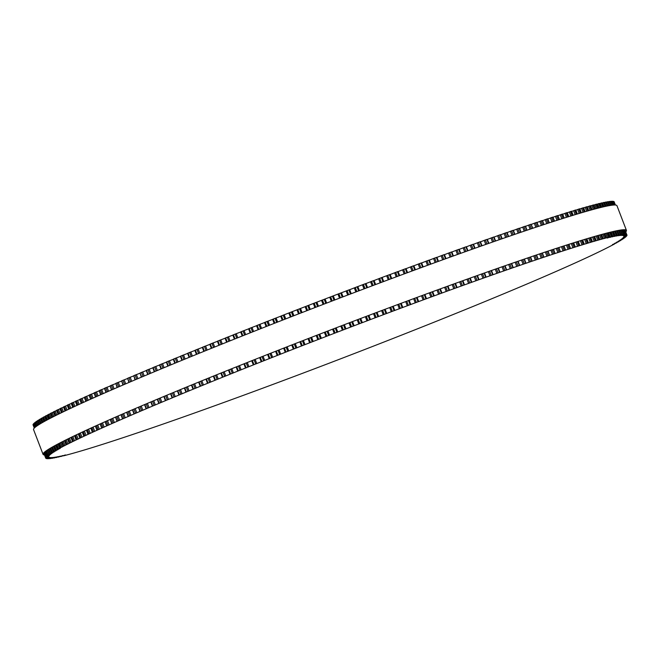 <?xml version="1.0" encoding="UTF-8"?>
<svg xmlns="http://www.w3.org/2000/svg" width="660" height="660" viewBox="0 0 660 660"><rect width="100%" height="100%" fill="white"/><g stroke="black" fill="none" stroke-linecap="round" stroke-linejoin="round"><path stroke-width="0.99" d="M172.285 397.864L167.269 399.902A311.322 13.035 159 0 0 165.8 400.521L160.644 402.674A311.322 13.035 159 0 0 159.2 403.285L154.16 405.405A311.322 13.035 159 0 0 152.749 405.999L147.823 408.086A311.322 13.035 159 0 0 146.446 408.672L141.636 410.718A311.322 13.035 159 0 0 140.299 411.287L135.605 413.292A311.322 13.035 159 0 0 134.302 413.853L129.739 415.816A311.322 13.035 159 0 0 128.469 416.369L124.039 418.291A311.322 13.035 159 0 0 122.801 418.828L118.503 420.7A311.322 13.035 159 0 0 117.307 421.228L113.14 423.052A311.322 13.035 159 0 0 111.986 423.563L107.96 425.345A311.322 13.035 159 0 0 106.846 425.84L102.96 427.573A311.322 13.035 159 0 0 101.887 428.06L98.15 429.734A311.322 13.035 159 0 0 97.119 430.204L93.53 431.838A311.322 13.035 159 0 0 92.54 432.292L89.108 433.859A311.322 13.035 159 0 0 88.159 434.305L84.876 435.823A311.322 13.035 159 0 0 83.977 436.243L80.85 437.712A311.322 13.035 159 0 0 79.992 438.116L77.03 439.519A311.322 13.035 159 0 0 76.213 439.915L73.417 441.26A311.322 13.035 159 0 0 72.65 441.639L70.018 442.926A311.322 13.035 159 0 0 69.292 443.281L66.825 444.51A311.322 13.035 159 0 0 66.148 444.848L63.847 446.02A311.322 13.035 159 0 0 63.22 446.341L61.091 447.447A311.322 13.035 159 0 0 60.514 447.752L58.559 448.792A311.322 13.035 159 0 0 58.03 449.081L60.184 448.412L56.248 450.062A311.322 13.035 159 0 0 55.77 450.326L58.014 449.625L54.161 451.242A311.322 13.035 159 0 0 53.724 451.489L56.067 450.747L52.297 452.339A311.322 13.035 159 0 0 51.917 452.57L54.351 451.795L50.663 453.354A311.322 13.035 159 0 0 50.333 453.568L52.858 452.752L49.252 454.286A311.322 13.035 159 0 0 48.972 454.476L51.595 453.626L48.081 455.128A311.322 13.035 159 0 0 47.85 455.301L50.564 454.41L47.132 455.879A311.322 13.035 159 0 0 46.959 456.035L49.764 455.111L46.423 456.547A311.322 13.035 159 0 0 46.291 456.679L49.195 455.722L45.936 457.124A311.322 13.035 159 0 0 45.862 457.24L48.856 456.25L45.688 457.619A311.322 13.035 159 0 0 45.664 457.71L48.749 456.687L45.672 458.015A311.322 13.035 159 0 0 45.688 458.065A311.322 13.035 159 0 0 45.697 458.089L48.873 457.025L45.886 458.329A311.322 13.035 159 0 0 45.969 458.386L49.228 457.289L46.34 458.552A311.322 13.035 159 0 0 46.472 458.584L49.822 457.454L47.017 458.683A311.322 13.035 159 0 0 47.198 458.7L50.639 457.529L47.932 458.725A311.322 13.035 159 0 0 48.163 458.725L51.694 457.52L49.079 458.683A311.322 13.035 159 0 0 49.36 458.659L52.973 457.413L50.449 458.543A311.322 13.035 159 0 0 50.787 458.502L54.483 457.223L52.057 458.312A311.322 13.035 159 0 0 52.437 458.255L56.224 456.943L53.889 457.999A311.322 13.035 159 0 0 54.318 457.916L58.187 456.571L55.943 457.594A311.322 13.035 159 0 0 56.43 457.495L60.373 456.118L58.228 457.099A311.322 13.035 159 0 0 58.756 456.976L62.791 455.565L60.728 456.514A311.322 13.035 159 0 0 61.314 456.373L65.422 454.93L63.459 455.845A311.322 13.035 159 0 0 64.086 455.689L66.404 455.087A311.322 13.035 159 0 0 67.081 454.905L69.564 454.237A311.322 13.035 159 0 0 70.29 454.039L72.938 453.305A311.322 13.035 159 0 0 73.706 453.09L76.519 452.29A311.322 13.035 159 0 0 77.335 452.05L80.314 451.184A311.322 13.035 159 0 0 81.18 450.937L84.315 450.005A311.322 13.035 159 0 0 85.222 449.732L88.514 448.734A311.322 13.035 159 0 0 89.463 448.445L92.912 447.381A311.322 13.035 159 0 0 93.91 447.076L97.507 445.945A311.322 13.035 159 0 0 98.546 445.624L102.292 444.436A311.322 13.035 159 0 0 103.372 444.097L107.258 442.852A311.322 13.035 159 0 0 108.38 442.489L112.414 441.177A311.322 13.035 159 0 0 113.578 440.806L117.752 439.436A311.322 13.035 159 0 0 118.948 439.04L123.263 437.621A311.322 13.035 159 0 0 124.501 437.209L128.939 435.732A311.322 13.035 159 0 0 130.218 435.303L134.788 433.768A311.322 13.035 159 0 0 136.1 433.323L140.794 431.739A311.322 13.035 159 0 0 142.148 431.277L146.965 429.635A311.322 13.035 159 0 0 148.343 429.165L153.277 427.465A311.322 13.035 159 0 0 154.696 426.979L159.745 425.238A311.322 13.035 159 0 0 161.188 424.735L166.345 422.944A311.322 13.035 159 0 0 167.821 422.425L173.085 420.585A311.322 13.035 159 0 0 174.595 420.057L179.957 418.176A311.322 13.035 159 0 0 181.492 417.632L186.953 415.701A311.322 13.035 159 0 0 188.512 415.148L194.073 413.168A311.322 13.035 159 0 0 195.657 412.607L201.3 410.586A311.322 13.035 159 0 0 202.917 410.017L208.642 407.954A311.322 13.035 159 0 0 210.276 407.368L216.084 405.273A311.322 13.035 159 0 0 217.734 404.679L223.616 402.542A311.322 13.035 159 0 0 225.299 401.94L231.248 399.77A311.322 13.035 159 0 0 232.939 399.151L238.961 396.957A311.322 13.035 159 0 0 240.669 396.33L246.749 394.102A311.322 13.035 159 0 0 248.474 393.459L254.611 391.207A311.322 13.035 159 0 0 256.352 390.563L262.54 388.27A311.322 13.035 159 0 0 264.297 387.618L270.526 385.308A311.322 13.035 159 0 0 272.291 384.648L278.561 382.313A311.322 13.035 159 0 0 280.343 381.645L286.646 379.286A311.322 13.035 159 0 0 288.436 378.617L294.772 376.241A311.322 13.035 159 0 0 296.571 375.565L302.932 373.164A311.322 13.035 159 0 0 304.73 372.479L311.116 370.07A311.322 13.035 159 0 0 312.923 369.385L319.316 366.952A311.322 13.035 159 0 0 321.131 366.267L327.541 363.825A311.322 13.035 159 0 0 329.356 363.132L335.767 360.673A311.322 13.035 159 0 0 337.582 359.98L343.992 357.522A311.322 13.035 159 0 0 345.807 356.821L352.209 354.354A311.322 13.035 159 0 0 354.024 353.653L360.418 351.186A311.322 13.035 159 0 0 362.224 350.485L368.61 348.01A311.322 13.035 159 0 0 370.409 347.308L376.769 344.834A311.322 13.035 159 0 0 378.568 344.132L384.895 341.657A311.322 13.035 159 0 0 386.686 340.956L392.989 338.489A311.322 13.035 159 0 0 394.771 337.788L401.032 335.321A311.322 13.035 159 0 0 402.806 334.628L409.027 332.17A311.322 13.035 159 0 0 410.784 331.468L416.963 329.026A311.322 13.035 159 0 0 418.704 328.334L424.834 325.891A311.322 13.035 159 0 0 426.558 325.207L432.638 322.781A311.322 13.035 159 0 0 434.346 322.096L440.36 319.688A311.322 13.035 159 0 0 442.052 319.003L448 316.61A311.322 13.035 159 0 0 449.666 315.934L455.548 313.558A311.322 13.035 159 0 0 457.198 312.889L462.998 310.538A311.322 13.035 159 0 0 464.632 309.878L470.357 307.543A311.322 13.035 159 0 0 471.966 306.892L477.601 304.582A311.322 13.035 159 0 0 479.185 303.93L484.729 301.653A311.322 13.035 159 0 0 486.288 301.01L491.749 298.757A311.322 13.035 159 0 0 493.276 298.122L498.638 295.903A311.322 13.035 159 0 0 500.14 295.276L505.395 293.089A311.322 13.035 159 0 0 506.872 292.471L512.02 290.317A311.322 13.035 159 0 0 513.463 289.707L518.504 287.587A311.322 13.035 159 0 0 519.915 286.993L524.84 284.914A311.322 13.035 159 0 0 526.218 284.328L531.028 282.282A311.322 13.035 159 0 0 532.372 281.704L537.058 279.7A311.322 13.035 159 0 0 538.362 279.139L542.924 277.175A311.322 13.035 159 0 0 544.195 276.623L548.633 274.709A311.322 13.035 159 0 0 549.862 274.164L554.161 272.291A311.322 13.035 159 0 0 555.357 271.772L559.523 269.94A311.322 13.035 159 0 0 560.678 269.428L564.704 267.647A311.322 13.035 159 0 0 565.818 267.151L569.704 265.419A311.322 13.035 159 0 0 570.776 264.94L574.514 263.257A311.322 13.035 159 0 0 575.545 262.787L579.134 261.162A311.322 13.035 159 0 0 580.123 260.708L583.555 259.132A311.322 13.035 159 0 0 584.504 258.695L587.788 257.169A311.322 13.035 159 0 0 588.695 256.748L591.814 255.288A311.322 13.035 159 0 0 592.672 254.875L595.634 253.473A311.322 13.035 159 0 0 596.45 253.077L599.247 251.732A311.322 13.035 159 0 0 600.014 251.361L602.654 250.066A311.322 13.035 159 0 0 603.372 249.711L605.839 248.482A311.322 13.035 159 0 0 606.515 248.143L608.817 246.972A311.322 13.035 159 0 0 609.444 246.65L611.572 245.545A311.322 13.035 159 0 0 612.15 245.239L614.105 244.2A311.322 13.035 159 0 0 614.633 243.911L612.48 244.579L616.415 242.929A311.322 13.035 159 0 0 616.902 242.665L614.65 243.375L618.511 241.75A311.322 13.035 159 0 0 618.94 241.502L616.597 242.245L620.367 240.652A311.322 13.035 159 0 0 620.746 240.422L618.313 241.197L622 239.638A311.322 13.035 159 0 0 622.331 239.423L619.806 240.24L623.411 238.714A311.322 13.035 159 0 0 623.692 238.516L621.068 239.365L624.591 237.872A311.322 13.035 159 0 0 624.814 237.699L622.099 238.582L625.531 237.113A311.322 13.035 159 0 0 625.713 236.957L622.9 237.88L626.249 236.445A311.322 13.035 159 0 0 626.373 236.313L623.469 237.27L626.728 235.867A311.322 13.035 159 0 0 626.802 235.752L623.815 236.742L626.975 235.381A311.322 13.035 159 0 0 627 235.282L623.914 236.313L626.992 234.976A311.322 13.035 159 0 0 626.975 234.927A311.322 13.035 159 0 0 626.967 234.902L623.791 235.966L626.777 234.663A311.322 13.035 159 0 0 626.695 234.605L623.436 235.711L626.323 234.44A311.322 13.035 159 0 0 626.2 234.407L622.842 235.537L625.647 234.308A311.322 13.035 159 0 0 625.465 234.292L622.025 235.463L624.731 234.267A311.322 13.035 159 0 0 624.5 234.267L620.969 235.471L623.584 234.316A311.322 13.035 159 0 0 623.304 234.333L619.69 235.579L622.215 234.448A311.322 13.035 159 0 0 621.877 234.49L618.181 235.768L620.606 234.679A311.322 13.035 159 0 0 620.227 234.737L616.44 236.049L618.775 234.993A311.322 13.035 159 0 0 618.346 235.075L614.476 236.42L616.72 235.397A311.322 13.035 159 0 0 616.234 235.504L612.29 236.874L614.435 235.892A311.322 13.035 159 0 0 613.907 236.016L609.881 237.427L611.935 236.478A311.322 13.035 159 0 0 611.35 236.618L607.241 238.062L609.205 237.146A311.322 13.035 159 0 0 608.578 237.311L606.268 237.905A311.322 13.035 159 0 0 605.583 238.087L603.1 238.755A311.322 13.035 159 0 0 602.374 238.953L599.734 239.687A311.322 13.035 159 0 0 598.958 239.902L596.145 240.702A311.322 13.035 159 0 0 595.328 240.941L592.35 241.808A311.322 13.035 159 0 0 591.484 242.063L588.357 242.995A311.322 13.035 159 0 0 587.441 243.268L584.158 244.258A311.322 13.035 159 0 0 583.201 244.555L579.752 245.611A311.322 13.035 159 0 0 578.762 245.924L575.165 247.046A311.322 13.035 159 0 0 574.126 247.368L570.38 248.556A311.322 13.035 159 0 0 569.299 248.902L565.405 250.148A311.322 13.035 159 0 0 564.284 250.503L560.249 251.815A311.322 13.035 159 0 0 559.086 252.194L554.911 253.555A311.322 13.035 159 0 0 553.715 253.951L549.4 255.37A311.322 13.035 159 0 0 548.163 255.783L543.724 257.26A311.322 13.035 159 0 0 542.446 257.689L537.875 259.223A311.322 13.035 159 0 0 536.563 259.669L531.869 261.261A311.322 13.035 159 0 0 530.524 261.715L525.707 263.356A311.322 13.035 159 0 0 524.32 263.827L519.387 265.526A311.322 13.035 159 0 0 517.976 266.013L512.919 267.754A311.322 13.035 159 0 0 511.475 268.257L506.319 270.047A311.322 13.035 159 0 0 504.842 270.567L499.579 272.407A311.322 13.035 159 0 0 498.069 272.935L492.707 274.824A311.322 13.035 159 0 0 491.172 275.36L485.71 277.291A311.322 13.035 159 0 0 484.151 277.843L478.591 279.823A311.322 13.035 159 0 0 477.007 280.385L471.364 282.406A311.322 13.035 159 0 0 469.755 282.983L464.021 285.037A311.322 13.035 159 0 0 462.388 285.623L456.58 287.719A311.322 13.035 159 0 0 454.93 288.313L449.047 290.45A311.322 13.035 159 0 0 447.373 291.052L441.416 293.221A311.322 13.035 159 0 0 439.725 293.84L433.702 296.035A311.322 13.035 159 0 0 431.995 296.662L425.914 298.897A311.322 13.035 159 0 0 424.19 299.533L418.052 301.793A311.322 13.035 159 0 0 416.311 302.437L410.124 304.722A311.322 13.035 159 0 0 408.367 305.374L402.138 307.684A311.322 13.035 159 0 0 400.373 308.344L394.102 310.678A311.322 13.035 159 0 0 392.32 311.347L386.017 313.706A311.322 13.035 159 0 0 384.227 314.375L377.891 316.759A311.322 13.035 159 0 0 376.093 317.435L369.732 319.828A311.322 13.035 159 0 0 367.933 320.512L361.548 322.93A311.322 13.035 159 0 0 359.741 323.614L353.347 326.04A311.322 13.035 159 0 0 351.533 326.733L345.13 329.175A311.322 13.035 159 0 0 343.315 329.868L336.897 332.318A311.322 13.035 159 0 0 335.082 333.011L328.672 335.47A311.322 13.035 159 0 0 326.857 336.171L320.455 338.638A311.322 13.035 159 0 0 318.64 339.339L312.246 341.806A311.322 13.035 159 0 0 310.439 342.507L304.062 344.982A311.322 13.035 159 0 0 302.255 345.683L295.894 348.158A311.322 13.035 159 0 0 294.104 348.859L287.768 351.334A311.322 13.035 159 0 0 285.978 352.036L279.675 354.511A311.322 13.035 159 0 0 277.901 355.204L271.631 357.671A311.322 13.035 159 0 0 269.866 358.372L263.637 360.83A311.322 13.035 159 0 0 261.88 361.523L255.7 363.974A311.322 13.035 159 0 0 253.96 364.666L247.83 367.1A311.322 13.035 159 0 0 246.106 367.793L240.034 370.219A311.322 13.035 159 0 0 238.318 370.903L232.312 373.312A311.322 13.035 159 0 0 230.612 373.989L224.672 376.382A311.322 13.035 159 0 0 222.998 377.058L217.115 379.434A311.322 13.035 159 0 0 215.465 380.102L209.665 382.453A311.322 13.035 159 0 0 208.032 383.122L202.315 385.448A311.322 13.035 159 0 0 200.706 386.108L195.063 388.41A311.322 13.035 159 0 0 193.479 389.062L187.935 391.339A311.322 13.035 159 0 0 186.376 391.982L180.923 394.234A311.322 13.035 159 0 0 179.388 394.87L174.025 397.089A311.322 13.035 159 0 0 172.524 397.716L172.285 397.864M159.53 365.029L154.605 366.911A311.322 13.035 159 0 0 153.128 367.529L152.922 367.661M152.823 367.834L147.98 369.683A311.322 13.035 159 0 0 146.536 370.293L146.363 370.417M146.256 370.59L141.496 372.413A311.322 13.035 159 0 0 140.085 373.007L141.322 377.215M139.821 373.304L135.16 375.086A311.322 13.035 159 0 0 133.782 375.672L135.036 379.871M133.543 375.977L128.972 377.718A311.322 13.035 159 0 0 127.627 378.296L128.906 382.486M127.413 378.592L122.942 380.3A311.322 13.035 159 0 0 121.638 380.861L122.925 385.044M121.432 381.158L117.076 382.825A311.322 13.035 159 0 0 115.805 383.377L117.109 387.544M115.615 383.666L111.367 385.291A311.322 13.035 159 0 0 110.137 385.836L111.457 389.994M109.972 386.125L105.839 387.709A311.322 13.035 159 0 0 104.643 388.228L104.659 388.278M104.494 388.517L100.477 390.06A311.322 13.035 159 0 0 99.322 390.572L99.338 390.621M99.19 390.852L95.296 392.353A311.322 13.035 159 0 0 94.182 392.849L94.198 392.898M94.066 393.129L90.296 394.581A311.322 13.035 159 0 0 89.224 395.06L89.24 395.109M89.125 395.34L85.486 396.742A311.322 13.035 159 0 0 84.455 397.213L84.472 397.254M84.373 397.493L80.866 398.838A311.322 13.035 159 0 0 79.876 399.292L79.893 399.333M79.81 399.572L76.444 400.867A311.322 13.035 159 0 0 75.496 401.305L75.504 401.346M75.446 401.577L72.212 402.831A311.322 13.035 159 0 0 71.305 403.252L71.321 403.285M71.272 403.524L68.186 404.712A311.322 13.035 159 0 0 67.328 405.124L67.345 405.157M67.303 405.388L64.366 406.527A311.322 13.035 159 0 0 63.55 406.923L63.566 406.956M63.541 407.187L60.753 408.268A311.322 13.035 159 0 0 59.986 408.639L59.994 408.672M59.986 408.903L57.346 409.934A311.322 13.035 159 0 0 56.628 410.289L56.636 410.322M56.636 410.545L54.161 411.518A311.322 13.035 159 0 0 53.485 411.856L53.493 411.889M53.509 412.112L51.183 413.028A311.322 13.035 159 0 0 50.556 413.35L52.099 417.351M50.589 413.605L48.428 414.455A311.322 13.035 159 0 0 47.85 414.76L49.384 418.753M47.891 415.008L45.895 415.8A311.322 13.035 159 0 0 45.367 416.089L45.375 416.113M45.416 416.336L43.585 417.07A311.322 13.035 159 0 0 43.098 417.334L43.106 417.351M43.156 417.582L41.489 418.25A311.322 13.035 159 0 0 41.06 418.498L41.069 418.514M41.126 418.745L39.633 419.347A311.322 13.035 159 0 0 39.253 419.578L40.763 423.514L39.229 419.595M39.319 419.818L37.999 420.362A311.322 13.035 159 0 0 37.669 420.577L39.163 424.479M37.736 420.816L36.589 421.286A311.322 13.035 159 0 0 36.308 421.484L37.801 425.353L36.3 421.492M36.391 421.724L35.409 422.128A311.322 13.035 159 0 0 35.186 422.301L36.655 426.137M35.269 422.54L34.468 422.887A311.322 13.035 159 0 0 34.287 423.043L35.739 426.814L34.287 423.043M34.378 423.274L33.751 423.555A311.322 13.035 159 0 0 33.627 423.687L35.046 427.375M33.718 423.926L33.272 424.132A311.322 13.035 159 0 0 33.198 424.248L34.559 427.804L33.198 424.248M33.289 424.487L33.025 424.619A311.322 13.035 159 0 0 33 424.718L34.287 428.076L33 424.718M614.113 201.671L615.392 205.012L614.113 201.671A311.322 13.035 159 0 0 614.031 201.613L613.759 201.688M613.66 201.448L615.021 204.996L613.66 201.448A311.322 13.035 159 0 0 613.528 201.415L613.074 201.556M612.983 201.325L612.983 201.316A311.322 13.035 159 0 0 612.802 201.3L612.158 201.506M612.067 201.283L612.067 201.275A311.322 13.035 159 0 0 611.837 201.275L611.02 201.556M610.921 201.316L612.389 205.153L610.921 201.316A311.322 13.035 159 0 0 610.64 201.341L609.65 201.688M609.559 201.457L611.044 205.326L609.551 201.457A311.322 13.035 159 0 0 609.213 201.498L608.05 201.91M607.951 201.696L607.942 201.688A311.322 13.035 159 0 0 607.563 201.745L606.226 202.224M607.621 205.928L606.111 202.001A311.322 13.035 159 0 0 605.682 202.084L604.172 202.628M605.575 206.357L604.057 202.405A311.322 13.035 159 0 0 603.57 202.505L601.895 203.123M603.331 206.861L601.771 202.9A311.322 13.035 159 0 0 601.243 203.024L599.395 203.701M600.798 207.463L599.272 203.486A311.322 13.035 159 0 0 598.686 203.626L596.681 204.369M596.549 204.179L596.541 204.154A311.322 13.035 159 0 0 595.914 204.311L593.744 205.128M593.612 204.938L593.596 204.913A311.322 13.035 159 0 0 592.919 205.095L590.593 205.969M590.452 205.788L590.436 205.763A311.322 13.035 159 0 0 589.71 205.961L587.227 206.893M588.605 210.713L587.062 206.695A311.322 13.035 159 0 0 586.294 206.91L583.654 207.908M583.489 207.743L583.481 207.71A311.322 13.035 159 0 0 582.664 207.95L579.868 209.005M579.703 208.849L579.686 208.816A311.322 13.035 159 0 0 578.82 209.063L575.883 210.185M575.702 210.037L575.685 209.995A311.322 13.035 159 0 0 574.778 210.268L571.692 211.447M571.502 211.307L571.486 211.266A311.322 13.035 159 0 0 570.537 211.555L567.311 212.784M567.105 212.66L567.088 212.619A311.322 13.035 159 0 0 566.09 212.924L562.724 214.211M562.51 214.087L562.493 214.054A311.322 13.035 159 0 0 561.454 214.376L557.956 215.713M557.725 215.605L557.708 215.564A311.322 13.035 159 0 0 556.628 215.902L552.997 217.297M552.758 217.198L552.742 217.148A311.322 13.035 159 0 0 551.62 217.511L547.858 218.955M547.602 218.864L547.586 218.823A311.322 13.035 159 0 0 546.422 219.194L542.536 220.688M542.264 220.605L542.248 220.564A311.322 13.035 159 0 0 541.052 220.96L537.042 222.494M536.761 222.428L536.737 222.379A311.322 13.035 159 0 0 535.499 222.791L531.374 224.375M532.859 228.253L531.061 224.268A311.322 13.035 159 0 0 529.782 224.697L525.541 226.33M525.253 226.273L525.212 226.232A311.322 13.035 159 0 0 523.9 226.677L519.552 228.352M519.28 228.294L519.206 228.261A311.322 13.035 159 0 0 517.852 228.723L513.397 230.439M513.142 230.381L513.034 230.365A311.322 13.035 159 0 0 511.657 230.835L507.103 232.592M506.863 232.535L506.723 232.535A311.322 13.035 159 0 0 505.304 233.021L500.651 234.811M500.437 234.754L500.255 234.762A311.322 13.035 159 0 0 498.811 235.265L494.068 237.097M493.861 237.031L493.655 237.055A311.322 13.035 159 0 0 492.178 237.575L487.344 239.44M487.154 239.374L486.915 239.415A311.322 13.035 159 0 0 485.405 239.943L480.488 241.84M480.315 241.774L480.043 241.824A311.322 13.035 159 0 0 478.508 242.368L473.509 244.299M473.352 244.241L473.047 244.299A311.322 13.035 159 0 0 471.487 244.852L466.414 246.815M466.273 246.749L465.927 246.832A311.322 13.035 159 0 0 464.343 247.393L459.203 249.381M459.071 249.323L458.7 249.414A311.322 13.035 159 0 0 457.083 249.983L451.885 251.996M451.762 251.938L451.358 252.046A311.322 13.035 159 0 0 449.724 252.632L444.46 254.669M444.353 254.611L443.916 254.727A311.322 13.035 159 0 0 442.266 255.321L436.945 257.384M436.854 257.326L436.384 257.458A311.322 13.035 159 0 0 434.701 258.06L429.338 260.139M430.807 264.124L429.305 260.057L428.752 260.23A311.322 13.035 159 0 0 427.061 260.849L421.649 262.944M423.126 266.929L421.616 262.861L421.039 263.043A311.322 13.035 159 0 0 419.331 263.67L413.878 265.782M415.363 269.775L413.853 265.708L413.251 265.897A311.322 13.035 159 0 0 411.526 266.541L406.04 268.661M406.015 268.595L407.566 272.646L406.015 268.595L405.388 268.793A311.322 13.035 159 0 0 403.648 269.437L398.128 271.582M399.638 275.583L398.112 271.516L397.46 271.73A311.322 13.035 159 0 0 395.703 272.382L390.167 274.527M391.685 278.536L390.151 274.477L389.474 274.692A311.322 13.035 159 0 0 387.709 275.352L381.439 277.687A311.322 13.035 159 0 0 379.657 278.355L374.088 280.516M374.072 280.475L375.623 284.526L374.072 280.475L373.354 280.714A311.322 13.035 159 0 0 371.563 281.383L365.986 283.552M365.97 283.519L367.521 287.57L365.97 283.519L365.227 283.759A311.322 13.035 159 0 0 363.429 284.435L357.068 286.836A311.322 13.035 159 0 0 355.27 287.521L349.685 289.69M349.676 289.674L351.227 293.716L349.676 289.674L348.884 289.93A311.322 13.035 159 0 0 347.077 290.614L340.684 293.048A311.322 13.035 159 0 0 338.869 293.733L332.459 296.175A311.322 13.035 159 0 0 330.643 296.868L324.233 299.326A311.322 13.035 159 0 0 322.418 300.019L316.008 302.478A311.322 13.035 159 0 0 314.193 303.179L307.791 305.646A311.322 13.035 159 0 0 305.976 306.347L299.582 308.814A311.322 13.035 159 0 0 297.775 309.515L291.39 311.99A311.322 13.035 159 0 0 289.591 312.691L283.231 315.166A311.322 13.035 159 0 0 281.432 315.868L280.698 316.198L282.257 320.24M280.706 316.222L275.104 318.343A311.322 13.035 159 0 0 273.314 319.044L272.596 319.358L274.156 323.4L272.596 319.358M272.613 319.39L267.011 321.511A311.322 13.035 159 0 0 265.229 322.212L264.536 322.517L266.104 326.56L264.536 322.517M264.553 322.558L258.967 324.679A311.322 13.035 159 0 0 257.194 325.372L256.525 325.669L258.101 329.719L256.525 325.669M256.55 325.718L250.973 327.83A311.322 13.035 159 0 0 249.216 328.531L248.572 328.812L250.148 332.854L248.572 328.812M248.589 328.87L243.037 330.974A311.322 13.035 159 0 0 241.296 331.666L240.677 331.947L242.253 335.989M240.694 332.005L235.166 334.108A311.322 13.035 159 0 0 233.442 334.793L232.84 335.065L234.432 339.108M232.864 335.132L227.362 337.219A311.322 13.035 159 0 0 225.654 337.903L225.085 338.167L226.677 342.202M225.109 338.242L219.64 340.312A311.322 13.035 159 0 0 217.948 340.997L217.396 341.245L219.004 345.279M217.429 341.327L212 343.39A311.322 13.035 159 0 0 210.334 344.066L209.797 344.305L211.414 348.34M209.831 344.396L204.451 346.442A311.322 13.035 159 0 0 202.801 347.111L202.364 347.333M202.331 347.432L197.002 349.462A311.322 13.035 159 0 0 195.368 350.122L194.964 350.336M194.923 350.452L189.643 352.457A311.322 13.035 159 0 0 188.034 353.108L187.663 353.314M187.613 353.43L182.399 355.418A311.322 13.035 159 0 0 180.815 356.07L180.477 356.251M180.419 356.383L175.271 358.347A311.322 13.035 159 0 0 173.712 358.99L173.398 359.164M173.332 359.304L168.25 361.243A311.322 13.035 159 0 0 166.724 361.878L166.452 362.035M166.369 362.191L161.362 364.097A311.322 13.035 159 0 0 159.86 364.724L159.621 364.873M626.439 230.406L616.943 205.656A312.444 13.084 159 0 0 566.759 217.247A312.444 13.084 159 0 0 237.427 337.912A312.444 13.084 159 0 0 33.561 429.594L43.057 454.344A312.444 13.084 -21 0 1 246.922 362.653A312.444 13.084 -21 0 1 576.262 241.989A312.444 13.084 -21 0 1 626.439 230.406A312.444 13.084 -21 0 1 625.787 231.841M44.5 454.979A312.444 13.084 -21 0 1 43.057 454.344M168.465 399.457L166.848 395.233M157.344 370.491L155.801 366.465M167.269 399.902L165.668 395.728M156.164 370.986L154.605 366.911M165.8 400.521L164.191 396.346M154.696 371.596L153.128 367.529M161.849 402.221L160.223 398.005M150.727 373.255L149.185 369.229M160.644 402.674L159.043 398.5M149.539 373.75L147.98 369.683M159.2 403.285L157.6 399.102M148.104 374.36L146.536 370.293M155.364 404.951L153.747 400.727M144.243 375.977L142.7 371.951M154.16 405.405L152.559 401.222M143.063 376.48L141.496 372.413M152.749 405.999L151.148 401.816M141.652 377.075L140.085 373.007M149.036 407.624L147.411 403.4M137.915 378.65L136.364 374.632M147.823 408.086L146.223 403.903M136.719 379.153L135.16 375.086M146.446 408.672L144.845 404.489M135.341 379.739L133.782 375.672M142.849 410.256L141.224 406.024M131.728 381.282L130.185 377.256M141.636 410.718L140.036 406.535M130.531 381.785L128.972 377.718M140.299 411.287L138.691 407.104M129.195 382.363L127.627 378.296M136.818 412.83L135.193 408.598M125.697 383.856L124.154 379.838M135.605 413.292L134.005 409.109M124.501 384.367L122.942 380.3M134.302 413.853L132.693 409.67M123.197 384.928L121.638 380.861M130.952 415.354L129.327 411.122M119.823 386.372L118.28 382.363M129.739 415.816L128.131 411.634M118.635 386.884L117.076 382.825M128.469 416.369L126.86 412.186M117.364 387.436L115.805 383.377M125.243 417.821L123.618 413.589M114.122 388.839L112.579 384.829M124.039 418.291L122.43 414.1M112.926 389.359L111.367 385.291M122.801 418.828L121.192 414.637M111.697 389.895L110.137 385.836M119.707 420.238L118.082 415.99M108.578 391.248L107.044 387.238M118.503 420.7L116.894 416.51M107.398 391.768L105.839 387.709M117.307 421.228L115.698 417.037M106.194 392.287L104.643 388.228M114.345 422.59L112.72 418.341M103.216 393.599L101.681 389.59M113.14 423.052L111.532 418.861M102.036 394.119L100.477 390.06M111.986 423.563L110.377 419.372M100.873 394.63L99.322 390.572M109.164 424.875L107.531 420.626M98.035 395.885L96.492 391.883M107.96 425.345L106.351 421.154M96.855 396.404L95.296 392.353M106.846 425.84L105.237 421.649M95.733 396.899L94.182 392.849M104.156 427.111L102.523 422.854M93.027 398.112L91.493 394.111M102.96 427.573L101.351 423.382M91.855 398.632L90.296 394.581M101.887 428.06L100.279 423.86M90.775 399.118L89.224 395.06M99.338 429.272L97.705 425.015M88.209 400.265L86.674 396.28M98.15 429.734L96.541 425.535M87.046 400.793L85.486 396.742M97.119 430.204L95.502 426.005M86.006 401.263L84.455 397.213M94.718 431.368L93.076 427.103M83.581 402.361L82.046 398.376M93.53 431.838L91.921 427.63M82.418 402.889L80.866 398.838M92.54 432.292L90.923 428.084M81.427 403.342L79.876 399.292M90.28 433.397L88.638 429.132M79.142 404.382L77.616 400.405M89.108 433.859L87.491 429.66M77.996 404.91L76.444 400.867M88.159 434.305L86.543 430.097M77.047 405.347L75.496 401.305M86.047 435.361L84.406 431.087M74.902 406.337L73.375 402.369M84.876 435.823L83.267 431.615M73.763 406.865L72.212 402.831M83.977 436.243L82.36 432.036M72.856 407.286L71.305 403.252M82.005 437.25L80.363 432.968M70.868 408.218L69.341 404.258M80.85 437.712L79.233 433.496M69.737 408.746L68.186 404.712M79.992 438.116L78.375 433.901M68.879 409.159L67.328 405.124M78.177 439.065L76.527 434.775M67.031 410.025L65.513 406.073M77.03 439.519L75.413 435.303M65.918 410.561L64.366 406.527M76.213 439.915L74.596 435.691M65.101 410.949L63.55 406.923M74.547 440.806L72.897 436.507M63.401 411.766L61.883 407.814M73.417 441.26L71.8 437.035M62.296 412.294L60.753 408.268M72.65 441.639L71.024 437.415M61.528 412.665L59.986 408.639M71.131 442.472L69.481 438.166M59.977 413.416L58.468 409.48M70.018 442.926L68.392 438.694M58.888 413.952L57.346 409.934M69.292 443.281L67.666 439.048M58.171 414.307L56.628 410.289M67.93 444.064L66.272 439.741M56.776 415L55.267 411.073M66.825 444.51L65.2 440.278M55.696 415.528L54.161 411.518M66.148 444.848L64.523 440.616M55.027 415.866L53.485 411.856M64.944 445.574L63.277 441.243M53.782 416.493L52.28 412.582M63.847 446.02L62.221 441.779M52.726 417.029L51.183 413.028M63.22 446.341L61.594 442.093M62.172 447.01L60.505 442.654M51.002 417.912L49.508 414.018M61.091 447.447L59.466 443.198M49.962 418.448L48.428 414.455M60.514 447.752L58.88 443.495M59.623 448.363L57.94 443.99M48.444 419.248L46.959 415.363M58.559 448.792L56.925 444.535M47.421 419.785L45.895 415.8M58.03 449.081L56.389 444.815M46.893 420.073L45.367 416.089M57.288 449.633L55.605 445.236M46.109 420.494L44.624 416.633M56.248 450.062L54.607 445.781M45.103 421.039L43.585 417.07M55.77 450.326L54.12 446.053M44.624 421.303L43.098 417.334M55.184 450.821L53.493 446.399M43.989 421.657L42.52 417.821M54.161 451.242L52.511 446.952M43.015 422.202L41.489 418.25M53.724 451.489L52.082 447.199M42.578 422.449L41.06 418.498M53.303 451.918L51.595 447.472M42.1 422.73L40.639 418.927M52.297 452.339L50.639 448.033M41.143 423.283L39.633 419.347M51.917 452.57L50.259 448.255L51.901 452.587M51.653 452.941L49.929 448.454M40.425 423.712L38.981 419.95M50.663 453.354L48.997 449.023M39.501 424.273L37.999 420.362M48.65 449.237L50.317 453.577L48.667 449.229M50.226 453.874L48.485 449.336M38.981 424.594L37.562 420.882M49.252 454.286L47.578 449.914M38.082 425.172L36.589 421.286M49.03 454.723L47.297 450.103M37.76 425.378L36.358 421.732M48.081 455.128L46.39 450.722M36.886 425.972L35.409 422.128M46.15 450.887L47.842 455.309L46.15 450.879M47.132 455.879L45.416 451.415M35.92 426.673L34.468 422.887M46.959 456.035L45.235 451.555L46.951 456.043M46.423 456.547L44.674 452.009M35.178 427.259L33.751 423.555M44.542 452.125L46.291 456.687L44.542 452.116M45.936 457.124L44.146 452.463M34.65 427.721L33.272 424.132M45.862 457.24L44.063 452.545L45.862 457.24M45.688 457.619L43.832 452.776M34.328 428.035L33.025 424.619M45.664 457.71L43.791 452.818L45.664 457.71M45.672 458.015L43.708 452.9M626.777 234.663L624.896 229.762L626.777 234.663M626.695 234.605L624.838 229.754M615.334 205.012L614.031 201.613M626.323 234.44L624.525 229.746L626.332 234.44M626.2 234.407L624.401 229.738M614.905 204.996L613.528 201.415M625.647 234.308L623.89 229.746L625.647 234.308M614.394 204.996L612.983 201.316L614.394 204.996M625.465 234.292L623.716 229.746M614.221 205.004L612.802 201.3M624.731 234.267L623.015 229.787L624.739 234.267M613.511 205.045L612.067 201.275L613.519 205.045M624.5 234.267L622.784 229.804M613.288 205.062L611.837 201.275M623.584 234.316L621.893 229.895L623.601 234.316M623.304 234.333L621.613 229.927M612.109 205.186L610.64 201.341M622.331 234.671L620.565 230.068M611.069 205.326L609.667 201.679M620.548 230.076L622.223 234.457L620.532 230.076M621.877 234.49L620.202 230.125M610.706 205.384L609.213 201.498M620.887 234.836L619.146 230.299M609.642 205.557L608.223 201.844M620.606 234.679L618.94 230.34L620.631 234.679M609.444 205.59L607.942 201.688L609.461 205.59M620.227 234.737L618.56 230.406M609.064 205.656L607.563 201.745M619.212 235.092L617.488 230.604M607.992 205.862L606.548 202.1M618.775 234.993L617.125 230.678L618.799 234.993M618.346 235.075L616.688 230.761M607.192 206.019L605.682 202.084M617.314 235.438L615.607 230.992M606.111 206.242L604.651 202.447M616.72 235.397L615.07 231.107M616.234 235.504L614.592 231.206M605.088 206.464L603.57 202.505M615.186 235.876L613.495 231.454M603.991 206.712L602.522 202.876M614.435 235.892L612.793 231.611M603.298 206.869L601.771 202.9M613.907 236.016L612.265 231.734M602.761 206.993L601.243 203.024M612.843 236.395L611.152 231.998M601.656 207.256L600.179 203.404M611.935 236.478L610.294 232.213M611.35 236.618L609.716 232.353M600.212 207.611L598.686 203.626M610.269 237.006L608.594 232.633M599.098 207.892L597.605 204.014M609.205 237.146L607.571 232.889M598.076 208.148L596.541 204.154M608.578 237.311L606.944 233.054M597.448 208.312L595.914 204.311M607.481 237.699L605.814 233.351M596.31 208.601L594.817 204.707M606.268 237.905L604.634 233.665M595.138 208.915L593.596 204.913M605.583 238.087L603.958 233.846M594.454 209.096L592.919 205.095M604.477 238.491L602.811 234.151M593.315 209.41L591.814 205.491M603.1 238.755L601.474 234.514M591.979 209.773L590.436 205.763M602.374 238.953L600.748 234.712M591.253 209.971L589.71 205.961M601.26 239.357L599.593 235.034M590.098 210.292L588.588 206.365M599.734 239.687L598.108 235.455M598.958 239.902L597.333 235.669M587.837 210.928L586.294 206.91M597.82 240.314L596.17 236.008M586.666 211.258L585.156 207.322M596.145 240.702L594.52 236.478M585.024 211.736L583.481 207.71M595.328 240.941L593.703 236.717M584.207 211.967L582.664 207.95M594.182 241.362L592.531 237.055M583.028 212.314L581.518 208.362M592.35 241.808L590.733 237.584M581.237 212.842L579.686 208.816M591.484 242.063L589.867 237.839M580.371 213.097L578.82 209.063M590.329 242.484L588.687 238.194M579.183 213.452L577.665 209.492M588.357 242.995L586.74 238.78M577.236 214.03L575.685 209.995M587.441 243.268L585.824 239.052M576.328 214.31L574.778 210.268M586.278 243.697L584.636 239.415M575.132 214.665L573.614 210.705M584.158 244.258L582.541 240.05M573.037 215.309L571.486 211.266M583.201 244.555L581.584 240.339M572.088 215.597L570.537 211.555M582.029 244.992L580.387 240.71M570.884 215.968L569.357 211.992M579.752 245.611L578.143 241.403M568.639 216.661L567.088 212.619M578.762 245.924L577.145 241.717M567.649 216.967L566.09 212.924M577.574 246.361L575.941 242.096M566.437 217.346L564.91 213.37M575.165 247.046L573.548 242.839M564.053 218.097L562.493 214.054M574.126 247.368L572.509 243.169M563.013 218.427L561.454 214.376M572.938 247.813L571.296 243.548M561.8 218.806L560.266 214.822M570.38 248.556L568.763 244.357M559.267 219.607L557.708 215.564M569.299 248.902L567.683 244.703M558.187 219.953L556.628 215.902M568.103 249.348L566.47 245.091M556.966 220.341L555.439 216.356M565.405 250.148L563.797 245.949M554.293 221.207L552.742 217.148M564.284 250.503L562.675 246.312M553.171 221.562L551.62 217.511M563.087 250.957L561.454 246.708M551.95 221.958L550.415 217.965M560.249 251.815L558.64 247.615M549.136 222.874L547.586 218.823M559.086 252.194L557.477 247.995M547.981 223.253L546.422 219.194M557.881 252.648L556.256 248.399M546.752 223.649L545.218 219.656M554.911 253.555L553.303 249.364M543.807 224.623L542.248 220.564M553.715 253.951L552.106 249.761M542.602 225.011L541.052 220.96M552.511 254.405L550.877 250.165M541.381 225.415L539.839 221.413M549.4 255.37L547.792 251.179M538.296 226.438L536.737 222.379M548.163 255.783L546.554 251.592M537.058 226.85L535.499 222.791M546.958 256.245L545.325 252.004M535.829 227.254L534.295 223.253M543.724 257.26L542.116 253.077M532.62 228.327L531.061 224.268M542.446 257.689L540.837 253.506M531.341 228.756L529.782 224.697M541.241 258.151L539.608 253.918M530.112 229.168L528.569 225.159M537.875 259.223L536.266 255.04M526.771 230.29L525.212 226.232M536.563 259.669L534.955 255.486M525.459 230.736L523.9 226.677M535.359 260.131L533.726 255.898M524.23 231.148L522.687 227.139M531.869 261.261L530.26 257.07M520.765 232.328L519.206 228.261M530.524 261.715L528.916 257.532M519.42 232.782L517.852 228.723M529.312 262.177L527.687 257.953M518.191 233.203L516.648 229.185M525.707 263.356L524.098 259.174M514.602 234.432L513.034 230.365M524.32 263.827L522.72 259.644M513.216 234.902L511.657 230.835M523.116 264.297L521.491 260.065M511.995 235.323L510.452 231.305M519.387 265.526L517.778 261.343M508.282 236.593L506.723 232.535M517.976 266.013L516.367 261.83M506.872 237.088L505.304 233.021M516.772 266.475L515.146 262.251M505.651 237.509L504.1 233.483M512.919 267.754L511.318 263.579M501.823 238.829L500.255 234.762M511.475 268.257L509.875 264.074M500.371 239.333L498.811 235.265M510.279 268.727L508.654 264.503M499.158 239.753L497.615 235.727M506.319 270.047L504.71 265.873M495.214 241.123L493.655 237.055M504.842 270.567L503.242 266.384M493.738 241.642L492.178 237.575M503.646 271.029L502.029 266.813M492.525 242.063L490.982 238.037M499.579 272.407L497.97 268.232M488.474 243.482L486.915 239.415M498.069 272.935L496.468 268.76M486.973 244.01L485.405 239.943M496.881 273.397L495.264 269.181M485.76 244.431L484.217 240.405M492.707 274.824L491.106 270.641M481.602 245.899L480.043 241.824M491.172 275.36L489.571 271.186M480.067 246.444L478.508 242.368M489.992 275.83L488.367 271.606M478.871 246.865L477.329 242.83M485.71 277.291L484.102 273.116M474.606 248.374L473.047 244.299M484.151 277.843L482.542 273.669M473.047 248.927L471.487 244.852M482.971 278.314L481.355 274.098M471.859 249.348L470.308 245.314M478.591 279.823L476.99 275.649M467.494 250.899L465.927 246.832M477.007 280.385L475.406 276.21M465.902 251.468L464.343 247.393M475.843 280.846L474.218 276.631M464.722 251.889L463.171 247.855M471.364 282.406L469.763 278.231M460.259 253.481L458.7 249.414M469.755 282.983L468.146 278.809M458.651 254.059L457.083 249.983M468.592 283.437L466.975 279.229M457.479 254.479L455.928 250.445M464.021 285.037L462.421 280.863M452.925 256.121L451.358 252.046M462.388 285.623L460.787 281.449M451.291 256.707L449.724 252.632M461.241 286.085L459.624 281.87M450.128 257.128L448.577 253.085M456.58 287.719L454.979 283.544M445.483 258.802L443.916 254.727M454.93 288.313L453.329 284.147M443.825 259.397L442.266 255.321M453.791 288.775L452.174 284.559M442.678 259.817L441.127 255.775M449.047 290.45L447.447 286.275M437.943 261.533L436.384 257.458M447.373 291.052L445.772 286.885M436.268 262.135L434.701 258.06M446.242 291.505L444.634 287.298M435.13 262.548L433.579 258.514M441.911 293.057L440.303 288.874M441.416 293.221L439.816 289.047M430.32 264.305L428.752 260.23M439.725 293.84L438.124 289.666M428.62 264.924L427.061 260.849M438.611 294.286L436.994 290.078M427.498 265.337L425.947 261.294M434.231 295.861L432.622 291.679M433.702 296.035L432.102 291.868M422.606 267.118L421.039 263.043M431.995 296.662L430.394 292.495M420.89 267.745L419.331 263.67M430.897 297.107L429.281 292.9M419.785 268.158L418.234 264.115M426.476 298.708L424.867 294.525M425.914 298.897L424.314 294.723M414.818 269.981L413.251 265.897M424.19 299.533L422.59 295.358M413.086 270.616L411.526 266.541M423.109 299.97L421.492 295.762M411.988 271.021L410.438 266.978M418.638 301.595L417.037 297.404M418.052 301.793L416.452 297.619M406.956 272.877L405.388 268.793M416.311 302.437L414.711 298.262M405.215 273.521L403.648 269.437M415.247 302.866L413.63 298.666M404.135 273.916L402.584 269.874M410.743 304.516L409.134 300.325M410.124 304.722L408.523 300.556M399.028 275.806L397.46 271.73M408.367 305.374L406.766 301.199M397.27 276.457L395.703 272.382M407.319 305.803L405.71 301.595M396.206 276.853L394.655 272.811M402.79 307.469L401.181 303.278L402.814 307.469M402.138 307.684L400.537 303.517M391.042 278.767L389.474 274.692M400.373 308.344L398.772 304.177M389.276 279.427L387.709 275.352M399.341 308.773L397.724 304.565M388.228 279.815L386.677 275.773M394.779 310.456L393.17 306.265M383.674 281.515L382.123 277.472M394.102 310.678L392.502 306.512M383.006 281.771L381.439 277.687M392.32 311.347L390.72 307.18M381.224 282.43L379.657 278.355M391.314 311.767L389.697 307.56M380.193 282.818L378.642 278.776M386.727 313.467L385.11 309.276L386.735 313.467M386.017 313.706L384.417 309.54M374.921 284.79L373.354 280.714M384.227 314.375L382.627 310.208M373.131 285.466L371.563 281.383M383.237 314.787L381.62 310.588M372.124 285.838L370.573 281.795M378.625 316.511L377.017 312.312L378.634 316.511M377.891 316.759L376.291 312.584M366.795 287.842L365.227 283.759M376.093 317.435L374.492 313.261M364.996 288.519L363.429 284.435M375.119 317.839L373.51 313.632M364.007 288.89L362.455 284.848M370.499 319.572L368.882 315.381L370.499 319.58M359.387 290.631L357.835 286.588M369.732 319.828L368.132 315.661M358.636 290.92L357.068 286.836M367.933 320.512L366.333 316.346M356.829 291.596L355.27 287.521M366.976 320.917L365.368 316.709M355.864 291.967L354.313 287.917M362.34 322.666L360.723 318.466L362.34 322.666M361.548 322.93L359.947 318.755M350.452 294.013L348.884 289.93M359.741 323.614L358.141 319.44M348.645 294.698L347.077 290.614M358.809 324.002L357.2 319.803M347.696 295.053L346.145 291.01M354.156 325.768L352.547 321.568L354.164 325.768M343.051 296.818L341.492 292.776L343.051 296.818M353.347 326.04L351.747 321.874M342.243 297.124L340.684 293.048M351.533 326.733L349.932 322.558M340.436 297.817L338.869 293.733M350.625 327.121L349.008 322.913M339.512 298.171L337.961 294.121M345.964 328.886L344.355 324.687L345.964 328.894M334.851 299.945L333.3 295.894L334.851 299.945M345.13 329.175L343.53 325M334.026 300.259L332.459 296.175M343.315 329.868L341.715 325.693M332.211 300.952L330.643 296.868M342.424 330.248L340.816 326.04M331.312 301.298L329.761 297.248M337.763 332.029L336.154 327.822M326.65 303.08L325.099 299.029M336.897 332.318L335.305 328.152M325.801 303.402L324.233 299.326M335.082 333.011L333.49 328.845M323.986 304.095L322.418 300.019M334.224 333.382L332.607 329.183M323.111 304.433L321.56 300.391M329.563 335.173L327.946 330.965M318.45 306.224L316.899 302.181M328.672 335.47L327.071 331.303M317.575 306.562L316.008 302.478M326.857 336.171L325.264 332.005M315.76 307.255L314.193 303.179M326.024 336.534L324.406 332.326M314.911 307.585L313.36 303.542M321.362 338.324L319.753 334.125M310.25 309.375L308.698 305.332M320.455 338.638L318.854 334.471M309.358 309.721L307.791 305.646M318.64 339.339L317.039 335.173M307.543 310.423L305.976 306.347M317.831 339.694L316.214 335.486L317.831 339.694M306.718 310.745L305.167 306.702L306.718 310.745M313.178 341.492L311.57 337.285M302.065 312.543L300.514 308.492M312.246 341.806L310.646 337.639M301.15 312.898L299.582 308.814M310.439 342.507L308.839 338.341M299.343 313.599L297.775 309.515M309.647 342.853L308.038 338.654L309.647 342.853M298.534 313.904L296.983 309.862L298.534 313.904M305.011 344.652L303.402 340.453M293.898 315.703L292.347 311.66M304.062 344.982L302.462 340.816M292.957 316.074L291.39 311.99M302.255 345.683L300.655 341.517M291.159 316.775L289.591 312.691M299.879 341.822L301.488 346.022L299.879 341.814M290.384 317.072L288.832 313.03L290.384 317.072M296.876 347.82L295.259 343.621M285.763 318.871L284.204 314.828M295.894 348.158L294.294 343.992M284.798 319.25L283.231 315.166M294.104 348.859L292.504 344.693M283 319.951L281.432 315.868M293.362 349.181L291.753 344.982L293.362 349.189M288.766 350.988L287.149 346.78M277.654 322.039L276.094 317.996M287.768 351.334L286.168 347.168M276.672 322.418L275.104 318.343M285.978 352.036L284.377 347.87M274.882 323.12L273.314 319.044M285.268 352.341L283.66 348.15M280.69 354.148L279.073 349.948M269.577 325.198L268.026 321.156M279.675 354.511L278.075 350.336M268.579 325.594L267.011 321.511M277.901 355.204L276.301 351.037M266.797 326.287L265.229 322.212M277.216 355.501L275.608 351.31L277.208 355.509M272.662 357.308L271.046 353.1M261.55 328.358L259.999 324.316M271.631 357.671L270.031 353.504M260.535 328.754L258.967 324.679M269.866 358.372L268.265 354.197M258.761 329.455L257.194 325.372M269.206 358.652L267.597 354.461L269.197 358.669M264.685 360.451L263.076 356.251M253.572 331.501L252.021 327.459M263.637 360.83L262.036 356.656M252.541 331.914L250.973 327.83M261.88 361.523L260.279 357.349M250.784 332.607L249.216 328.531M261.253 361.796L259.644 357.604L261.236 361.812M256.765 363.594L255.156 359.387M245.652 334.637L244.101 330.594M255.7 363.974L254.1 359.799M244.604 335.057L243.037 330.974M253.96 364.666L252.359 360.492M242.863 335.75L241.296 331.666M251.724 360.748L253.341 364.939L251.757 360.731M248.911 366.712L247.302 362.505M237.798 337.763L236.247 333.721M247.83 367.1L246.229 362.934M236.734 338.184L235.166 334.108M246.106 367.793L244.505 363.619M235.001 338.877L233.442 334.793M245.536 368.041L243.928 363.85L245.503 368.057M241.131 369.823L239.514 365.615M230.018 340.865L228.459 336.823M240.034 370.219L238.433 366.044M228.929 341.302L227.362 337.219M238.318 370.903L236.717 366.729M227.221 341.987L225.654 337.903M237.782 371.135L236.173 366.943M233.417 372.908L231.8 368.701M222.304 343.951L220.753 339.916M232.312 373.312L230.703 369.138M221.207 344.396L219.64 340.312M230.612 373.989L229.012 369.823M219.516 345.073L217.948 340.997M230.109 374.212L228.5 370.029M225.794 375.977L224.177 371.761M214.681 347.02L213.13 342.977M224.672 376.382L223.063 372.215M213.568 347.465L212 343.39M222.998 377.058L221.397 372.883M211.893 348.142L210.334 344.066M222.519 377.264L220.91 373.082M218.254 379.013L216.637 374.806M207.141 350.064L205.59 346.022M217.115 379.434L215.515 375.26M206.019 350.518L204.451 346.442M215.465 380.102L213.865 375.928M204.369 351.186L202.801 347.111M210.812 382.033L209.195 377.825M199.7 353.075L198.148 349.041M209.665 382.453L208.065 378.279M198.561 353.537L197.002 349.462M208.032 383.122L206.431 378.947M196.936 354.197L195.368 350.122M203.47 385.019L201.853 380.812M192.357 356.062L190.806 352.027M202.315 385.448L200.706 381.274M191.21 356.532L189.643 352.457M200.706 386.108L199.097 381.934M189.601 357.184L188.034 353.108M196.234 387.981L194.618 383.765M185.113 359.024L183.571 354.989M195.063 388.41L193.462 384.236M183.967 359.494L182.399 355.418M193.479 389.062L191.879 384.887M182.383 360.145L180.815 356.07M189.106 390.901L187.489 386.686M177.994 361.944L176.443 357.91M187.935 391.339L186.326 387.164M176.831 362.423L175.271 358.347M186.376 391.982L184.775 387.808M175.271 363.066L173.712 358.99M182.102 393.797L180.485 389.573M170.981 364.832L169.438 360.797M180.923 394.234L179.314 390.06M169.818 365.318L168.25 361.243M179.388 394.87L177.787 390.695M168.283 365.945L166.724 361.878M175.222 396.643L173.596 392.428M164.101 367.678L162.558 363.652M174.025 397.089L172.425 392.914M162.929 368.173L161.362 364.097M172.524 397.716L170.923 393.541M161.428 368.791L159.86 364.724M165.437 400.694L163.828 396.495M154.333 371.753L152.773 367.702M158.862 403.45L157.253 399.25M147.757 374.5L146.198 370.45M152.435 406.156L150.818 401.957M146.149 408.812L144.532 404.621M140.011 411.427L138.402 407.228M134.038 413.985L132.421 409.786M128.221 416.493L126.605 412.294M122.57 418.943L120.953 414.744M117.092 421.336L115.475 417.128M105.98 392.386L104.428 388.344M111.787 423.67L110.17 419.463M100.675 394.721L99.124 390.671M106.664 425.939L105.047 421.732M95.543 396.99L93.992 392.947M101.722 428.15L100.105 423.935M90.601 399.193L89.05 395.15M96.962 430.287L95.345 426.079M85.849 401.329L84.299 397.295M92.4 432.366L90.783 428.15M81.287 403.409L79.736 399.374M88.028 434.371L86.41 430.155M76.915 405.413L75.364 401.379M83.861 436.31L82.236 432.085M72.74 407.344L71.197 403.318M79.893 438.174L78.268 433.95M68.772 409.208L67.229 405.182M76.123 439.964L74.506 435.74M65.002 410.99L63.459 406.972M72.567 441.688L70.942 437.448M61.446 412.706L59.903 408.688M69.226 443.33L67.592 439.09M58.096 414.34L56.554 410.33M66.091 444.889L64.457 440.649M54.962 415.899L53.427 411.898M63.17 446.374L61.537 442.126M52.041 417.376L50.506 413.383M60.472 447.785L58.839 443.52M49.335 418.778L47.809 414.785M57.989 449.105L56.356 444.832M46.852 420.09L45.325 416.113M55.737 450.351L54.095 446.069M44.591 421.319L43.073 417.359M53.707 451.514L52.049 447.208M42.553 422.466L41.035 418.514M39.146 424.487L37.653 420.585M36.646 426.145L35.178 422.309M35.038 427.375L33.627 423.695M45.688 458.065L43.708 452.909M607.645 205.928L606.136 202.001M616.754 235.397L615.104 231.099M605.599 206.349L604.09 202.405M614.476 235.892L612.835 231.602M611.977 236.47L610.335 232.196M600.839 207.454L599.313 203.478M609.262 237.138L607.629 232.881M598.125 208.131L596.599 204.146M606.326 237.897L604.692 233.648M595.196 208.898L593.662 204.905M603.174 238.738L601.549 234.498M592.045 209.748L590.51 205.747M599.808 239.671L598.183 235.43M588.687 210.688L587.144 206.679M596.236 240.685L594.611 236.453M585.115 211.712L583.572 207.694M592.457 241.783L590.832 237.559M581.336 212.809L579.793 208.791M588.472 242.971L586.847 238.747M577.351 213.997L575.801 209.971M584.281 244.233L582.664 240.017M573.16 215.267L571.618 211.241M579.892 245.578L578.275 241.362M568.78 216.62L567.229 212.586M575.314 247.005L573.697 242.797M564.201 218.047L562.65 214.013M570.545 248.515L568.928 244.307M559.433 219.557L557.881 215.523M565.587 250.099L563.97 245.891M554.474 221.149L552.923 217.107M560.447 251.765L558.83 247.558M549.334 222.808L547.784 218.765M555.126 253.498L553.517 249.298M544.013 224.548L542.462 220.506M549.631 255.313L548.023 251.105M538.519 226.363L536.968 222.321M543.972 257.194L542.355 252.995M538.139 259.157L536.53 254.95M527.027 230.208L525.476 226.157M532.15 261.178L530.541 256.979M521.037 232.237L519.486 228.187M526.004 263.274L524.395 259.075M514.891 234.325L513.34 230.282M519.709 265.435L518.092 261.236M508.596 236.486L507.045 232.435M513.265 267.655L511.648 263.464M502.153 238.714L500.602 234.663M506.682 269.948L505.065 265.749M495.569 241.007L494.01 236.948M499.958 272.291L498.349 268.1M488.845 243.35L487.294 239.299M493.103 274.7L491.494 270.509M481.998 245.759L480.439 241.709M486.131 277.167L484.522 272.968M475.018 248.226L473.467 244.175M479.036 279.691L477.428 275.492M467.923 250.75L466.372 246.691M471.826 282.265L470.217 278.066M460.713 253.325L459.162 249.265M464.508 284.889L462.899 280.69M453.404 255.948L451.844 251.897M457.091 287.562L455.483 283.363M445.978 258.621L444.428 254.57M449.576 290.284L447.967 286.085M438.463 261.343L436.912 257.284M441.969 293.048L440.36 288.849M430.864 264.107L429.305 260.057M434.28 295.853L432.671 291.662M423.175 266.912L421.616 262.861M426.517 298.708L424.908 294.509M415.404 269.767L413.853 265.708M418.679 301.587L417.07 297.396M410.776 304.516L409.167 300.316M399.663 275.575L398.112 271.516M391.702 278.528L390.151 274.477M394.796 310.456L393.187 306.257M383.691 281.515L382.132 277.464M359.395 290.631L357.835 286.58M282.249 320.24L280.698 316.189M285.26 352.349L283.651 348.15M242.228 335.998L240.677 331.947M234.399 339.116L232.84 335.065M237.748 371.159L236.132 366.96M226.636 342.218L225.085 338.167M230.068 374.236L228.451 370.046M218.955 345.296L217.396 341.245M222.47 377.297L220.852 373.106M211.357 348.356L209.797 344.305M214.962 380.333L213.345 376.142M203.849 351.392L202.29 347.341M207.545 383.344L205.936 379.145M196.441 354.403L194.881 350.344M200.244 386.323L198.627 382.123M189.131 357.382L187.572 353.331M193.042 389.268L191.433 385.069M181.929 360.327L180.378 356.276M185.955 392.18L184.346 387.981M174.842 363.239L173.291 359.188M178.992 395.06L177.375 390.86M167.879 366.118L166.32 362.06M172.144 397.897L170.536 393.698M161.04 368.957L159.481 364.897"/></g></svg>
